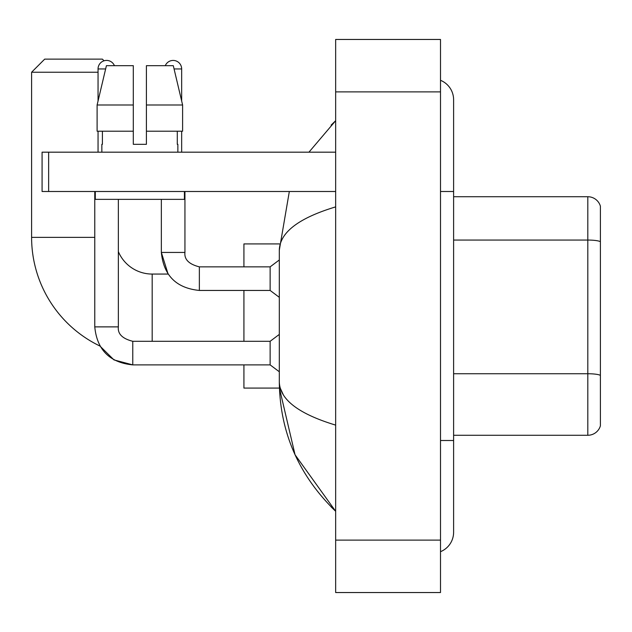 <?xml version="1.0" encoding="UTF-8"?>
<svg xmlns="http://www.w3.org/2000/svg" width="632" height="632" viewBox="0 0 632 632"><rect width="100%" height="100%" fill="white"/><g stroke="black" fill="none" stroke-linecap="round" stroke-linejoin="round"><path stroke-width="0.95" d="M600.4 206.174A13.106 13.106 0 0 0 587.815 196.734A13.106 13.106 0 0 1 600.4 206.174L600.4 425.826A13.106 13.106 0 0 1 587.815 435.266L453.61 435.266M600.4 241.693A13.106 2.275 180 0 0 587.815 240.057L587.815 196.734L453.61 196.734M440.504 440.504L453.61 440.504L453.61 99.753A20.967 20.967 0 0 0 440.504 80.311A20.967 20.967 0 0 1 453.61 99.753A20.967 20.967 0 0 0 440.504 80.311M440.504 551.689A20.967 20.967 0 0 0 453.61 532.247A20.967 20.967 0 0 1 440.504 551.689A20.967 20.967 0 0 0 453.61 532.247A20.967 20.967 0 0 1 440.504 551.689M335.655 206.885C298.588 218.064 279.802 232.505 279.305 250.209L279.305 381.791C279.723 399.44 298.509 413.873 335.655 425.115M335.655 592.539L440.504 592.539L440.504 39.461L335.655 39.461L335.655 592.539M279.305 250.209L289.33 191.496M308.945 152.178L335.655 120.72L308.945 152.178M243.92 364.885L243.92 388.08L279.415 388.08L295.041 454.748L335.655 511.28C298.652 475.351 279.865 432.193 279.305 381.791M283.239 394.637L280.237 388.08M146.411 144.309L133.305 144.309L146.411 144.309L133.305 144.309L146.411 144.309L146.411 65.673L173.294 65.673L182.609 104.991L182.609 131.203L146.411 131.203M165.284 65.673A8.516 8.516 0 0 1 181.661 68.951L181.661 101.001L182.609 104.991L146.411 104.991M132.775 341.32L132.775 364.885L113.958 359.9L99.959 346.044A120.578 120.578 0 0 1 31.6 237.363L31.6 72.23L44.706 59.124L102.376 59.124L104.059 60.806M152.178 341.296L152.178 274.059A36.696 36.696 0 0 1 118.358 251.623M98.047 72.23L31.6 72.23M243.92 290.443L243.92 341.296M279.415 243.92L243.92 243.92L243.92 266.854M98.047 101.001L98.047 68.951A8.516 8.516 0 0 1 114.431 65.673M94.768 326.878C97.052 349.938 109.723 362.61 132.775 364.885C109.723 362.61 97.052 349.938 94.768 326.878C97.052 349.938 109.723 362.61 132.775 364.885C109.723 362.61 97.052 349.938 94.768 326.878L118.358 326.878C117.568 333.87 122.371 338.673 132.775 341.296L270.133 341.296L270.133 364.885L132.775 364.885L113.958 359.9L99.959 346.044L113.958 359.9L132.775 364.885L113.958 359.9L99.959 346.044L113.958 359.9L132.775 364.885C109.723 362.61 97.052 349.938 94.768 326.878L94.768 191.496M118.358 326.878C117.568 333.87 122.371 338.673 132.775 341.296C122.371 338.673 117.568 333.87 118.358 326.878C117.568 333.87 122.371 338.673 132.775 341.296C122.371 338.673 117.568 333.87 118.358 326.878L118.358 199.357M98.047 131.203L98.047 152.178M152.178 274.059L168.104 274.059L161.35 252.437L168.104 274.059L161.35 252.437L168.104 274.059L161.35 252.437L184.939 252.437C184.149 259.428 188.952 264.231 199.357 266.854L270.133 266.854L270.133 290.443L199.357 290.443L199.357 266.854C188.952 264.231 184.149 259.428 184.939 252.437L184.915 252.437M181.661 131.203L181.661 152.178M48.64 191.496L42.083 191.496L42.083 152.178L48.64 152.178L48.64 191.496L335.655 191.496M335.655 152.178L48.64 152.178M101.847 144.309L102.416 144.309L101.847 144.309L101.847 152.178M177.861 144.309L177.292 144.309L177.861 144.309L177.861 152.178M177.292 131.203L177.292 144.309M133.305 104.991L97.107 104.991L106.413 65.673L133.305 65.673L133.305 144.309M102.416 144.309L102.416 131.203M95.298 191.496L95.298 199.357L184.418 199.357L184.418 191.496M133.305 131.203L97.107 131.203L97.107 104.991L106.413 65.673M182.609 131.203L182.609 104.991L173.294 65.673M600.4 375.376A13.106 2.275 180 0 0 587.815 373.741L587.815 240.057L453.61 240.057M587.815 435.266L587.815 373.741L453.61 373.741M440.504 191.496L453.61 191.496M335.655 540.115L440.504 540.115M335.655 91.885L440.504 91.885M31.6 237.363L94.768 237.363M98.047 68.951L105.639 68.951M174.077 68.951L181.661 68.951M453.61 440.504L453.61 532.247M335.655 120.72L331.097 125.12M335.655 511.28L331.097 506.88M270.133 364.885L279.305 371.766M270.133 341.296L279.305 334.415M184.939 252.437C184.149 259.428 188.952 264.231 199.357 266.854C188.952 264.231 184.149 259.428 184.939 252.437C184.149 259.428 188.952 264.231 199.357 266.854C188.952 264.231 184.149 259.428 184.939 252.437C184.149 259.428 188.952 264.231 199.357 266.854C188.952 264.231 184.149 259.428 184.939 252.437C184.149 259.428 188.952 264.231 199.357 266.854C188.952 264.231 184.149 259.428 184.939 252.437L184.939 191.496M161.35 199.357L161.35 252.437C163.625 275.497 176.296 288.16 199.357 290.443C176.296 288.16 163.625 275.497 161.35 252.437C163.625 275.497 176.296 288.16 199.357 290.443C176.296 288.16 163.625 275.497 161.35 252.437C163.625 275.497 176.296 288.16 199.357 290.443M270.133 290.443L279.305 297.324M270.133 266.854L279.305 259.973"/></g></svg>

